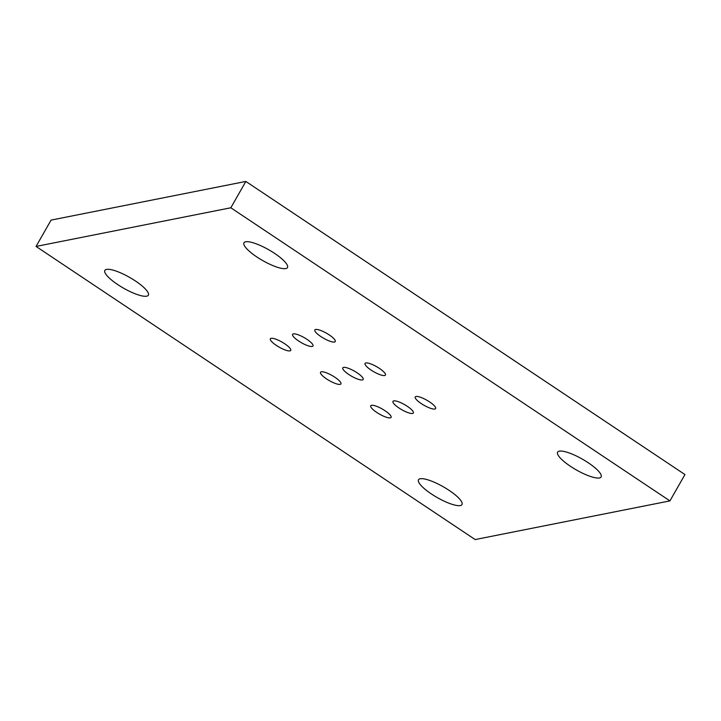 <?xml version="1.0" encoding="UTF-8"?>
<svg xmlns="http://www.w3.org/2000/svg" width="721" height="721" viewBox="0 0 721 721"><rect width="100%" height="100%" fill="white"/><g stroke="black" fill="none" stroke-linecap="round" stroke-linejoin="round"><path stroke-width="1.08" d="M146.678 296.187A25.037 6.183 29.7 0 1 120.56 286.399A25.037 6.183 29.7 0 1 104.86 270.384A25.037 6.183 29.7 0 1 106.528 269.393A25.037 6.183 29.7 0 1 132.646 279.189A25.037 6.183 29.7 0 1 148.346 295.195A25.037 6.183 29.7 0 1 146.678 296.187M285.795 268.572A25.037 6.183 29.7 0 1 259.677 258.776A25.037 6.183 29.7 0 1 243.977 242.77A25.037 6.183 29.7 0 1 245.645 241.769A25.037 6.183 29.7 0 1 271.763 251.566A25.037 6.183 29.7 0 1 287.463 267.572A25.037 6.183 29.7 0 1 285.795 268.572M599.448 477.951A25.037 6.183 29.7 0 1 573.33 468.154A25.037 6.183 29.7 0 1 557.63 452.148A25.037 6.183 29.7 0 1 559.298 451.148A25.037 6.183 29.7 0 1 585.416 460.944A25.037 6.183 29.7 0 1 601.116 476.951A25.037 6.183 29.7 0 1 599.448 477.951M460.331 505.565A25.037 6.183 29.7 0 1 434.213 495.769A25.037 6.183 29.7 0 1 418.513 479.762A25.037 6.183 29.7 0 1 420.181 478.762A25.037 6.183 29.7 0 1 446.299 488.559A25.037 6.183 29.7 0 1 461.999 504.565A25.037 6.183 29.7 0 1 460.331 505.565M362.402 379.949A11.734 2.902 29.7 0 1 350.154 375.362A11.734 2.902 29.7 0 1 342.799 367.854A11.734 2.902 29.7 0 1 343.575 367.386A11.734 2.902 29.7 0 1 355.823 371.982A11.734 2.902 29.7 0 1 363.177 379.48A11.734 2.902 29.7 0 1 362.402 379.949M289.959 350.866A11.734 2.902 29.7 0 1 277.711 346.278A11.734 2.902 29.7 0 1 270.348 338.771A11.734 2.902 29.7 0 1 271.132 338.311A11.734 2.902 29.7 0 1 283.38 342.899A11.734 2.902 29.7 0 1 290.734 350.406A11.734 2.902 29.7 0 1 289.959 350.866M434.844 409.032A11.734 2.902 29.7 0 1 422.596 404.436A11.734 2.902 29.7 0 1 415.242 396.938A11.734 2.902 29.7 0 1 416.026 396.469A11.734 2.902 29.7 0 1 428.265 401.065A11.734 2.902 29.7 0 1 435.628 408.564A11.734 2.902 29.7 0 1 434.844 409.032M334.472 342.033A11.734 2.902 29.7 0 1 322.233 337.437A11.734 2.902 29.7 0 1 314.87 329.939A11.734 2.902 29.7 0 1 315.654 329.47A11.734 2.902 29.7 0 1 327.893 334.057A11.734 2.902 29.7 0 1 335.256 341.565A11.734 2.902 29.7 0 1 334.472 342.033M390.322 417.874A11.734 2.902 29.7 0 1 378.083 413.277A11.734 2.902 29.7 0 1 370.72 405.77A11.734 2.902 29.7 0 1 371.504 405.31A11.734 2.902 29.7 0 1 383.743 409.898A11.734 2.902 29.7 0 1 391.106 417.405A11.734 2.902 29.7 0 1 390.322 417.874M340.141 384.365A11.734 2.902 29.7 0 1 327.902 379.778A11.734 2.902 29.7 0 1 320.539 372.27A11.734 2.902 29.7 0 1 321.323 371.811A11.734 2.902 29.7 0 1 333.562 376.398A11.734 2.902 29.7 0 1 340.925 383.905A11.734 2.902 29.7 0 1 340.141 384.365M412.583 413.448A11.734 2.902 29.7 0 1 400.344 408.861A11.734 2.902 29.7 0 1 392.981 401.354A11.734 2.902 29.7 0 1 393.765 400.885A11.734 2.902 29.7 0 1 406.004 405.481A11.734 2.902 29.7 0 1 413.367 412.98A11.734 2.902 29.7 0 1 412.583 413.448M384.654 375.533A11.734 2.902 29.7 0 1 372.415 370.936A11.734 2.902 29.7 0 1 365.051 363.438A11.734 2.902 29.7 0 1 365.835 362.969A11.734 2.902 29.7 0 1 378.083 367.557A11.734 2.902 29.7 0 1 385.438 375.064A11.734 2.902 29.7 0 1 384.654 375.533M312.211 346.45A11.734 2.902 29.7 0 1 299.972 341.862A11.734 2.902 29.7 0 1 292.609 334.355A11.734 2.902 29.7 0 1 293.393 333.886A11.734 2.902 29.7 0 1 305.632 338.482A11.734 2.902 29.7 0 1 312.995 345.981A11.734 2.902 29.7 0 1 312.211 346.45M230.819 207.774L669.926 500.897L475.157 539.56L36.05 246.438L230.819 207.774L245.843 181.44L684.95 474.562L669.926 500.897M245.843 181.44L51.074 220.103L36.05 246.438"/></g></svg>
